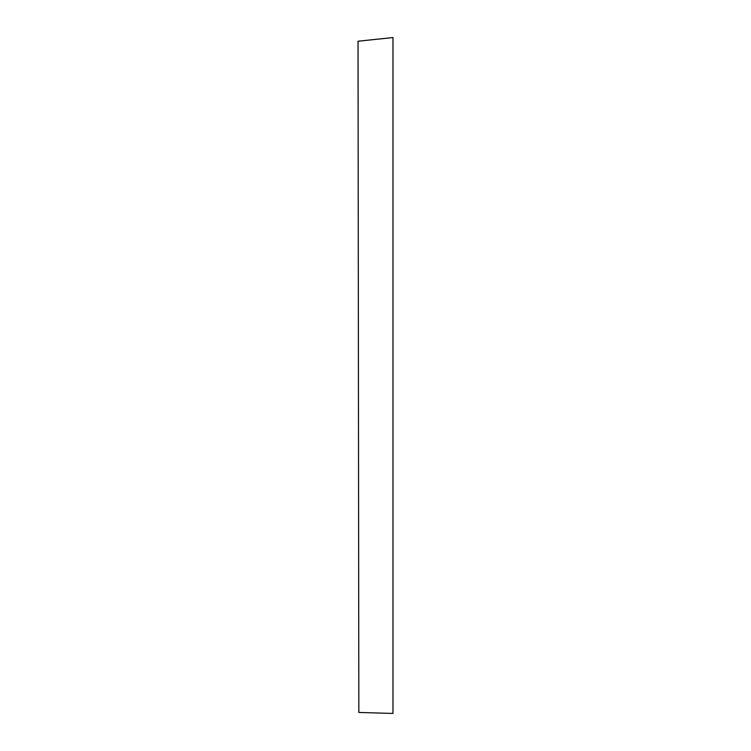 <?xml version="1.0" encoding="UTF-8"?>
<svg xmlns="http://www.w3.org/2000/svg" width="751" height="751" viewBox="0 0 751 751"><rect width="100%" height="100%" fill="white"/><g stroke="black" fill="none" stroke-linecap="round" stroke-linejoin="round"><path stroke-width="1.13" d="M358.837 712.446L358.03 41.221L392.97 37.55L392.97 713.45L358.837 712.446"/></g></svg>
